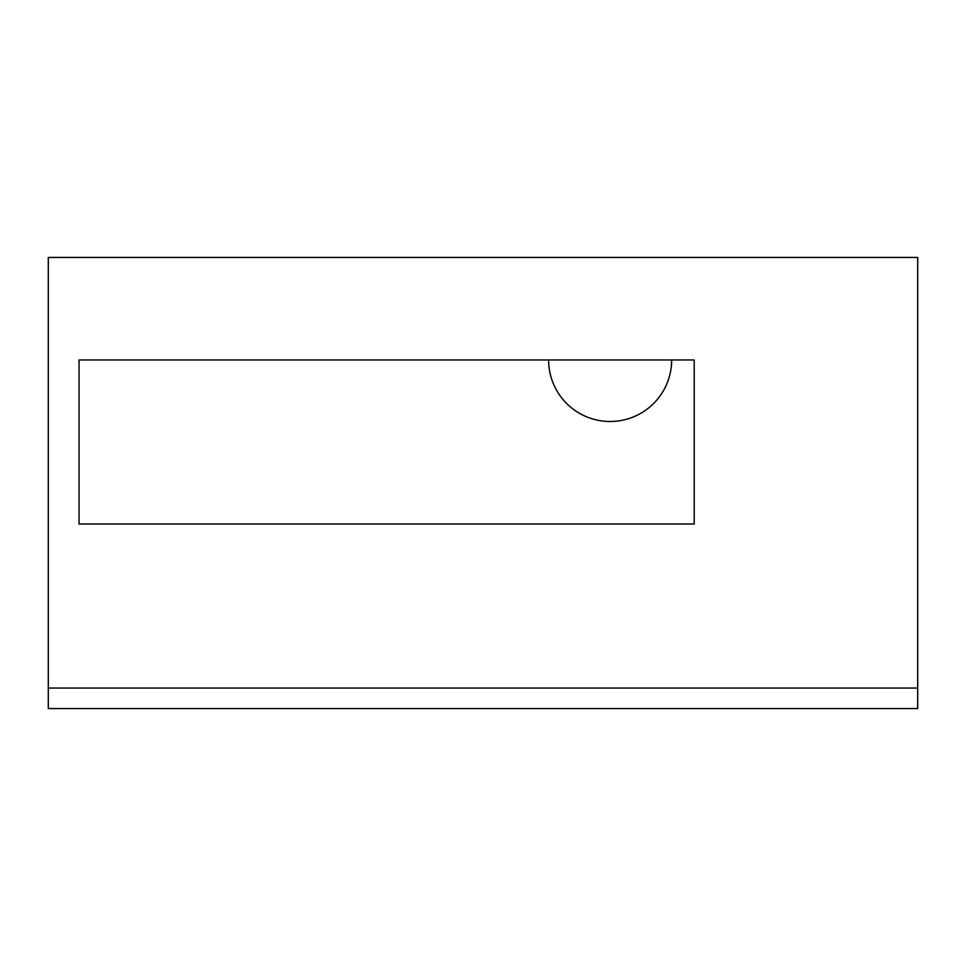 <?xml version="1.0" encoding="UTF-8"?>
<svg xmlns="http://www.w3.org/2000/svg" width="966" height="966" viewBox="0 0 966 966"><rect width="100%" height="100%" fill="white"/><g stroke="black" fill="none" stroke-linecap="round" stroke-linejoin="round"><path stroke-width="1.45" d="M671.648 359.968A61.51 61.51 0 0 1 610.126 421.49A61.51 61.51 0 0 1 548.616 359.968M694.204 359.968L694.204 524.007L79.055 524.007L79.055 359.968L694.204 359.968M48.3 257.451L48.3 708.549L917.7 708.549L917.7 688.046L48.3 688.046L917.7 688.046L917.7 257.451L48.3 257.451"/></g></svg>
